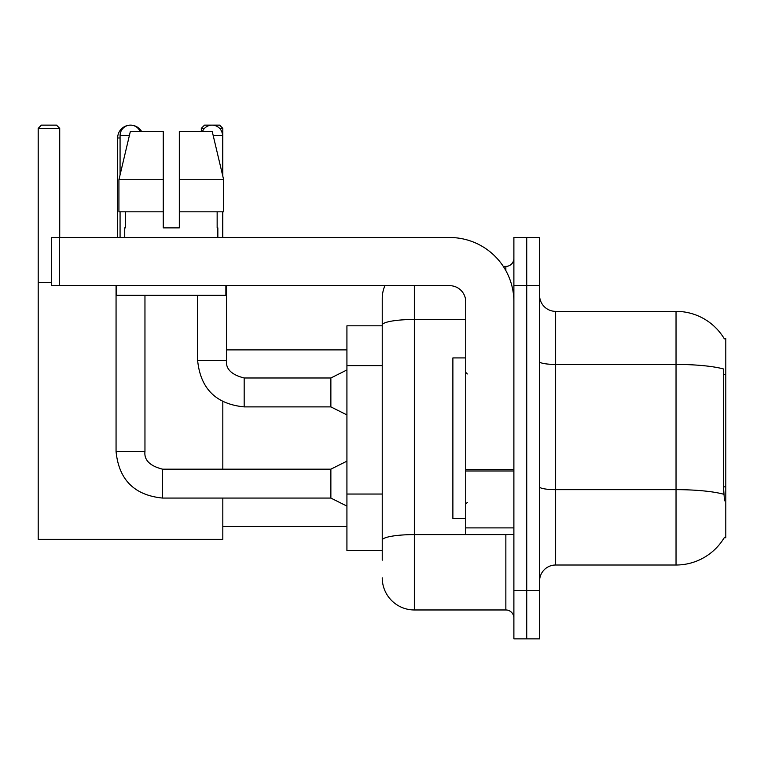<?xml version="1.0" encoding="UTF-8"?>
<svg xmlns="http://www.w3.org/2000/svg" width="764" height="764" viewBox="0 0 764 764"><rect width="100%" height="100%" fill="white"/><g stroke="black" fill="none" stroke-linecap="round" stroke-linejoin="round"><path stroke-width="1.15" d="M555.629 565.016L676.035 565.016A56.192 56.192 0 0 0 724.501 537.245L724.224 537.722L725.8 537.722L725.8 338.653L724.339 338.853A56.192 56.192 0 0 0 676.035 311.359A56.192 56.192 0 0 1 724.224 338.653A56.192 56.192 0 0 0 676.035 311.359L555.629 311.359A16.054 16.054 0 0 1 539.575 295.305A16.054 16.054 0 0 0 555.629 311.359L555.629 565.016A16.054 16.054 0 0 0 539.575 581.07M382.239 560.203L382.239 325.053L382.239 325.808L346.923 325.808L346.923 550.567L382.239 550.567M526.73 590.706L526.73 638.866L539.575 638.866L539.575 590.706L526.73 590.706L526.73 638.866L513.885 638.866L513.885 590.706L526.73 590.706L526.73 285.679L526.73 590.706M513.885 590.706L513.885 237.508L526.73 237.508L526.73 285.679L526.73 237.508L539.575 237.508L539.575 590.706M724.501 500.802L723.47 486.849L723.699 369.022A56.192 9.76 180 0 0 676.035 364.428L676.035 311.359A56.192 56.192 0 0 1 724.339 338.853M414.346 285.679L414.346 609.968L505.854 609.968L505.854 534.514M503.304 266.407L505.854 266.407A8.032 8.032 0 0 0 513.885 258.385M382.239 355.976L382.239 298.514A32.107 32.107 0 0 1 384.922 285.679M382.239 545.754L382.239 503.677M465.725 319.476L414.346 319.476A32.107 5.577 180 0 0 382.239 325.053L382.239 298.514M513.885 618A8.032 8.032 0 0 0 505.854 609.968M414.346 609.968A32.107 32.107 0 0 1 382.239 577.861M179.32 227.882L163.257 227.882L179.32 227.882L163.257 227.882L179.32 227.882L179.32 131.551L212.249 131.551L223.651 179.721L223.651 211.829L179.32 211.829M204.532 128.342L201.314 128.342L204.523 125.134L219.612 125.134L222.821 128.342L222.821 176.188L223.651 179.721L179.32 179.721M465.725 357.915L452.88 357.915L452.88 518.46L465.725 518.46M117.666 237.508L117.666 137.978A12.845 12.845 0 0 1 130.51 125.134A10.438 10.438 0 0 1 140.146 131.551M141.636 131.551A12.845 12.845 0 0 0 130.51 125.134A10.438 10.438 0 0 0 120.072 135.572L120.072 174.832M222.821 498.071L222.821 539.327L38.2 539.327L38.2 128.342L41.409 125.134L56.498 125.134L59.716 128.342L38.2 128.342M59.716 237.508L59.716 128.342M38.2 282.46L51.522 282.46M222.821 469.172L222.821 401.702M222.821 211.829L222.821 237.508M222.821 128.342L219.593 128.342M201.314 128.342L201.314 131.551M346.923 506.102L330.869 498.071L330.869 469.172L346.923 461.15M116.061 285.679L116.061 451.514L144.959 451.514L144.959 295.305M120.072 211.829L120.072 237.508M202.431 131.551A10.438 10.438 0 0 1 222.505 135.572L222.505 174.832M346.923 414.909L330.869 406.887L330.869 377.989L346.923 369.957M197.618 295.305L197.618 360.331L226.516 360.331L226.516 285.679M222.505 211.829L222.505 237.508M513.885 534.514L465.725 534.514L465.725 469.593L513.885 469.593M513.885 301.732A64.214 64.214 0 0 0 449.671 237.508L59.554 237.508L59.554 285.679L449.671 285.679A16.054 16.054 0 0 1 465.725 301.732L465.725 469.593M59.554 285.679L51.522 285.679L51.522 237.508L59.554 237.508M124.733 227.882L125.43 227.882L124.733 227.882L124.733 237.508M217.845 227.882L217.148 227.882L217.845 227.882L217.845 237.508M217.148 211.829L217.148 227.882M163.257 179.721L118.926 179.721L130.329 131.551L163.257 131.551L163.257 227.882M125.43 227.882L125.43 211.829M116.701 285.679L116.701 295.305L225.877 295.305L225.877 285.679M163.257 211.829L118.926 211.829L118.926 179.721L130.329 131.551M223.651 211.829L223.651 179.721L212.249 131.551M725.8 374.475L723.47 374.475M725.8 486.849L723.47 486.849M382.239 365.612L346.923 365.612M382.239 494.041L346.923 494.041M676.035 565.016L676.035 364.428L555.629 364.428A16.054 2.789 0 0 1 539.575 361.639M723.871 494.289A56.192 9.76 180 0 0 676.035 489.648L555.629 489.648A16.054 2.789 -0 0 1 539.575 486.859M539.575 285.679L513.885 285.679M508.643 534.514A8.032 1.394 0 0 1 505.854 534.599L414.346 534.599A32.107 5.577 180 0 0 382.239 540.177M505.854 270.637L505.854 266.407M120.072 137.978L117.666 137.978M330.869 498.071L162.617 498.071C134.378 495.282 118.859 479.763 116.061 451.514C118.859 479.763 134.378 495.282 162.617 498.071C134.378 495.282 118.859 479.763 116.061 451.514C118.859 479.763 134.378 495.282 162.617 498.071L162.617 469.201C149.878 465.964 143.985 460.081 144.959 451.514C143.985 460.081 149.878 465.964 162.617 469.172C149.878 465.964 143.985 460.081 144.959 451.514C143.985 460.081 149.878 465.964 162.617 469.172C149.878 465.964 143.985 460.081 144.959 451.514M120.072 135.572L129.374 135.572M330.869 406.887L244.174 406.887C215.925 404.089 200.407 388.57 197.618 360.331C200.407 388.57 215.925 404.089 244.174 406.887C215.925 404.089 200.407 388.57 197.618 360.331C200.407 388.57 215.925 404.089 244.174 406.887L244.174 378.018M213.204 135.572L222.505 135.572M513.885 470.987L465.725 470.987M465.725 527.886L513.885 527.886M467.329 373.968L465.725 372.364M467.329 502.406L465.725 504.011M222.821 526.491L346.923 526.491M226.516 349.893L346.923 349.893M330.869 469.172L162.617 469.172M116.061 451.514C118.859 479.763 134.378 495.282 162.617 498.071M226.516 360.331C225.542 368.888 231.435 374.78 244.174 377.989C231.435 374.78 225.542 368.888 226.516 360.331C225.542 368.888 231.435 374.78 244.174 377.989C231.435 374.78 225.542 368.888 226.516 360.331C225.542 368.888 231.435 374.78 244.174 377.989L330.869 377.989M197.618 360.331C200.407 388.57 215.925 404.089 244.174 406.887"/></g></svg>
